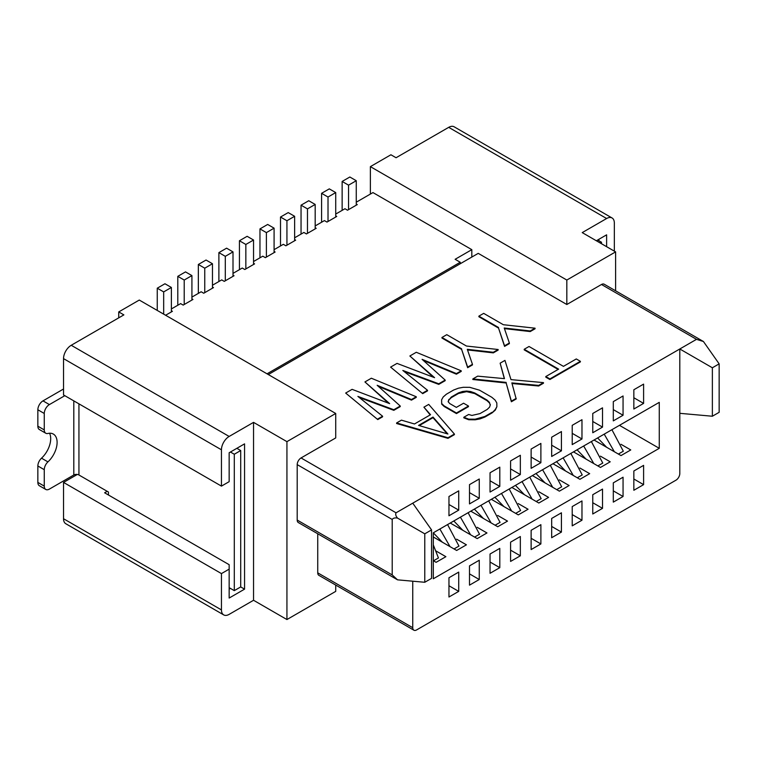 <?xml version="1.0" encoding="UTF-8"?>
<svg xmlns="http://www.w3.org/2000/svg" width="757" height="757" viewBox="0 0 757 757"><rect width="100%" height="100%" fill="white"/><g stroke="black" fill="none" stroke-linecap="round" stroke-linejoin="round"><path stroke-width="1.14" d="M370.381 166.635L566.823 280.043L615.611 251.882L582.228 232.607L606.622 218.518A10.891 6.293 -60 0 1 612.072 217.978L454.153 126.807A10.891 6.293 120 0 0 448.702 127.346L396.062 157.74L390.924 154.769L370.381 166.635L370.381 194.057M719.15 363.862L712.365 367.779L712.365 416.236L719.15 412.319L719.15 363.862L703.433 341.511L604.218 284.225A5.45 3.142 120 0 0 601.493 284.49L566.823 304.503L478.235 253.358L268.309 374.554M566.823 304.503L566.823 280.043M267.032 373.816L460.256 262.253L455.127 259.291L471.819 249.659L471.819 257.068M471.819 249.659L372.955 192.581L356.263 202.214M703.433 341.511L696.497 339.344L412.754 503.168L431.556 529.909L431.556 578.357L424.772 582.275L424.772 533.827L431.556 529.909M297.198 464.618L297.198 520.068L392.211 574.923L392.211 519.472L297.198 464.618A5.45 3.142 -60 0 1 301.049 457.947L396.062 512.801L412.754 503.168M301.049 457.947L335.72 437.934L335.72 413.473L286.931 441.643L253.548 422.368L229.153 436.448A10.891 6.293 120 0 0 221.451 449.8L221.451 486.117L63.531 394.946L63.531 358.619A10.891 6.293 -60 0 1 71.234 345.277L123.874 314.884L118.735 311.922L139.279 300.056L335.72 413.473M545.797 376.56L545.797 377.147L549.894 379.512L580.382 361.912L580.382 361.316L576.285 358.95L563.445 366.36L529.029 346.488L524.213 349.27L558.638 369.142L545.797 376.56L549.894 378.926L580.382 361.316M524.213 349.27L524.213 349.866L558.117 369.435M538.662 385.408L511.855 382.9L516.189 398.977L511.372 401.749L506.168 382.995L472.86 379.512L472.86 378.926L477.676 376.144L504.474 378.642L500.14 363.171L504.957 360.389L510.984 379.617L543.469 382.626L538.662 385.408L538.662 386.004L512.025 383.515M538.662 386.004L543.469 383.222L543.469 382.626M504.304 378.632L500.14 363.171M444.16 406.49L456.452 413.587L468.488 406.641L468.488 406.045L456.452 413L444.16 405.903L444.16 406.49L441.681 404.134L441.615 399.8L441.681 403.547L444.16 405.903M490.252 405.09L489.505 403.027L487.025 400.671L474.734 393.574L466.596 391.653L458.515 393.47L451.295 397.643L448.901 399.97L448.276 401.872M468.725 419.747L463.823 417.845L463.823 417.258L468.725 419.16L475.216 419.198L484.896 416.445L484.896 417.041L480.061 418.886L475.216 419.794L468.725 419.747L468.725 419.16M484.896 417.041L492.116 412.868L495.305 409.49L496.876 406.689L496.81 402.942L495.135 400.122L491.842 397.293L479.55 390.196L469.766 387.329L463.284 387.291L458.43 388.199L453.594 390.044L446.375 394.208L443.186 396.999L441.615 399.8M496.876 406.689L495.305 410.086L492.116 412.868M447.983 438.35L454.399 434.65L454.399 434.054L447.983 437.764L447.983 438.35L396.621 423.523L396.621 422.936L447.983 437.764M430.184 414.912L423.911 407.181L430.534 414.713L414.486 423.977L401.437 420.154L396.621 422.936M504.55 346.394L509.366 343.612L509.366 343.016L504.55 345.798L504.55 346.394L498.541 328.093L504.55 345.798M498.541 328.093L478.878 316.738L478.878 316.142L483.695 313.37L503.358 324.725L535.048 328.188L535.048 328.784L530.231 331.566L504.446 328.623M467.646 367.703L472.453 364.921L472.453 364.325L467.646 367.107L467.646 367.703L461.628 349.403L467.646 367.107M461.628 349.403L441.965 338.048L441.965 337.461L446.781 334.679L466.444 346.034L498.134 349.507L498.134 350.094L493.318 352.876L467.533 349.933M433.392 377.223L409.868 355.989L434.584 377.677L397.028 363.398L390.603 367.107L422.709 393.64L390.603 367.107M422.709 393.64L427.516 390.867L427.516 390.271L402.828 370.457L438.757 383.79L438.757 384.376L404.21 371.564M438.757 384.376L445.173 380.676L445.173 380.08L422.094 359.338L456.405 373.589L456.405 374.185L423.314 360.446M456.405 374.185L461.221 371.403L461.221 370.816L416.284 352.279L409.868 355.989M388.455 403.169L364.931 381.935L389.647 403.623L352.09 389.344L345.665 393.053L377.771 419.586L345.665 393.053M377.771 419.586L382.578 416.814L382.578 416.218L357.891 396.403L393.82 409.726L393.82 410.322L359.272 397.51M393.82 410.322L400.235 406.613L400.235 406.026L377.156 385.285L411.467 399.535L411.467 400.131L378.377 386.392M411.467 400.131L416.284 397.349L416.284 396.763L371.346 378.226L364.931 381.935M615.611 251.882L615.611 290.802M612.072 217.978A10.891 6.293 -60 0 1 614.334 222.965L614.334 251.135M606.622 246.687L606.622 234.831L596.355 240.754L597.642 240.016L601.493 242.24L600.206 242.978M606.622 234.831L598.919 239.278L598.919 240.754M601.493 242.24L601.493 243.726M413.88 630.193L318.877 575.339A5.45 3.142 -60 0 1 317.741 572.85L412.754 627.704A5.45 3.142 120 0 0 413.88 630.193A5.45 3.142 120 0 0 416.605 629.928L675.954 480.193A5.45 3.142 120 0 0 679.805 473.522L679.805 348.986L712.365 367.779M412.754 627.704L412.754 581.206M643.601 465.366L643.601 484.641L633.846 490.271L633.846 470.996L643.601 465.366M633.846 389.751L643.601 384.121L643.601 403.396L633.846 409.026L633.846 389.751M623.058 477.222L623.058 496.497L613.302 502.128L613.302 482.862L623.058 477.222M613.302 401.617L623.058 395.977L623.058 415.252L613.302 420.883L613.302 401.617M602.515 489.088L602.515 508.354L592.759 513.994L592.759 494.718L602.515 489.088M592.759 413.473L602.515 407.843L602.515 427.109L592.759 432.749L592.759 413.473M581.972 500.945L581.972 520.22L572.216 525.85L572.216 506.575L581.972 500.945M572.216 425.33L581.972 419.7L581.972 438.975L572.216 444.605L572.216 425.33M561.429 512.801L561.429 532.076L551.673 537.707L551.673 518.441L561.429 512.801M551.673 437.196L561.429 431.556L561.429 450.831L551.673 456.471L551.673 437.196M540.886 524.667L540.886 543.933L531.13 549.573L531.13 530.297L540.886 524.667M531.13 449.052L540.886 443.422L540.886 462.697L531.13 468.328L531.13 449.052M520.343 536.524L520.343 555.799L510.587 561.429L510.587 542.154L520.343 536.524M510.587 460.918L520.343 455.279L520.343 474.554L510.587 480.184L510.587 460.918M499.8 548.38L499.8 567.655L490.044 573.295L490.044 554.02L499.8 548.38M490.044 472.775L499.8 467.145L499.8 486.41L490.044 492.05L490.044 472.775M479.257 560.246L479.257 579.521L469.501 585.152L469.501 565.876L479.257 560.246M469.501 484.631L479.257 479.001L479.257 498.276L469.501 503.907L469.501 484.631M458.723 572.103L458.723 591.378L448.958 597.008L448.958 577.742L458.723 572.103M448.958 496.497L458.723 490.858L458.723 510.133L448.958 515.772L448.958 496.497M433.297 532.814L659.271 402.355L659.271 448.314L433.297 578.774L433.297 532.814L442.296 542.163M317.741 533.77L317.741 572.85M392.211 574.923L397.548 579.843L298.334 522.557A5.45 3.142 -60 0 1 297.198 520.068M253.548 422.368L253.548 600.273L286.931 619.548L335.72 591.378L335.72 585.066M286.931 619.548L286.931 441.643M396.062 512.801C395.296 514.277 395.788 516.047 397.548 518.11C394.88 517.618 393.101 518.072 392.211 519.472M424.772 533.827L397.548 518.11M397.548 579.843L424.772 582.275M223.703 614.902L65.783 523.721A10.891 6.293 -60 0 1 63.531 518.734L63.531 482.417L221.451 573.588L221.451 609.915A10.891 6.293 120 0 0 223.703 614.902A10.891 6.293 120 0 0 229.153 614.362L253.548 600.273M221.451 573.588L229.153 569.141L229.153 598.049L244.558 589.154L244.558 443.867L229.153 452.762L229.153 481.67L221.451 486.117M63.531 482.417L77.309 474.459M236.856 448.314L230.44 452.024L234.292 454.247L240.707 450.538L236.856 448.314L244.558 443.867M229.153 589.154L230.44 588.416L234.292 590.64L240.707 586.93L240.707 450.538M240.707 586.93L244.558 589.154M234.292 590.64L234.292 454.247M229.153 587.669L230.44 588.416M44.266 486.117L44.266 469.69L37.85 465.981L37.85 482.417L44.266 486.117A7.267 4.192 120 0 0 45.77 489.448A7.267 4.192 120 0 0 49.404 489.088L73.798 474.999A3.634 2.101 180 0 1 78.936 474.999L108.469 492.05L108.469 495.012M64.809 395.684L49.404 404.579A7.267 4.192 120 0 0 44.266 413.473L37.85 409.764A7.267 4.192 -60 0 1 42.988 400.869L63.531 389.013M37.85 409.764L37.85 426.2L44.266 429.91A7.267 4.192 120 0 0 45.77 433.231A7.267 4.192 120 0 0 47.937 433.468A18.159 10.484 -60 0 1 53.35 434.073A18.159 10.484 -60 0 1 47.937 461.884A7.267 4.192 120 0 0 44.266 469.69M45.77 433.231L39.355 429.522A7.267 4.192 -60 0 1 37.85 426.2M37.85 465.981A7.267 4.192 -60 0 1 41.521 458.184A18.159 10.484 120 0 0 49.555 433.231M45.77 489.448L39.355 485.739A7.267 4.192 -60 0 1 37.85 482.417M44.266 429.91L44.266 413.473M107.182 491.312L104.617 492.788L229.153 564.694L229.153 569.141M118.735 317.855L118.735 311.922M604.209 434.14L614.353 451.74M606.641 447.283L597.614 437.953M611.911 429.692L623.314 451.21L618.384 454.058M633.846 479.001L643.601 484.641M433.297 544.889L438.435 557.956L433.496 560.805M448.958 585.748L458.723 591.378M460.256 263.739L460.256 262.253M165.603 315.253L171.375 311.922L171.375 287.461L163.673 291.909L163.673 314.146M171.375 310.739L172.407 311.326L171.375 311.922M177.8 305.251L177.8 276.343L184.216 280.043L184.216 304.503L183.194 305.099L180.62 303.614L171.375 308.951M184.216 304.503L191.918 300.056L191.918 275.595L185.503 271.895L177.8 276.343M191.918 298.873L192.95 299.469L191.918 300.056M198.343 293.385L198.343 264.477L204.759 268.186L204.759 292.647L203.728 293.243L201.163 291.757L191.918 297.094M204.759 292.647L212.462 288.199L212.462 263.739L206.046 260.03L198.343 264.477M212.462 287.017L213.493 287.603L212.462 288.199M218.887 281.528L218.887 252.62L225.302 256.33L225.302 280.79L224.271 281.377L221.706 279.901L212.462 285.238M225.302 280.79L233.005 276.343L233.005 251.882L226.589 248.173L218.887 252.62M233.005 275.151L234.036 275.747L233.005 276.343M239.43 269.672L239.43 240.754L245.845 244.464L245.845 268.924L244.814 269.52L242.249 268.035L233.005 273.372M245.845 268.924L253.548 264.477L253.548 240.016L247.132 236.307L239.43 240.754M253.548 263.294L254.579 263.89L253.548 264.477M259.963 257.806L259.963 228.898L266.388 232.607L266.388 257.068L265.357 257.664L262.793 256.178L253.548 261.515M266.388 257.068L274.091 252.62L274.091 228.16L267.675 224.451L259.963 228.898M274.091 251.438L275.122 252.024L274.091 252.62M280.506 245.949L280.506 217.041L286.931 220.741L286.931 245.211L285.9 245.798L283.336 244.322L274.091 249.659M286.931 245.211L294.634 240.754L294.634 216.294L288.218 212.594L280.506 217.041M294.634 239.572L295.665 240.168L294.634 240.754M301.049 234.083L301.049 205.175L307.474 208.885L307.474 233.345L306.443 233.941L303.879 232.456L294.634 237.793M307.474 233.345L315.177 228.898L315.177 204.437L308.761 200.728L301.049 205.175M315.177 227.715L316.199 228.302L315.177 228.898M321.593 222.227L321.593 193.319L328.018 197.028L328.018 221.489L326.986 222.075L324.422 220.599L315.177 225.936M328.018 221.489L335.72 217.041L335.72 192.581L329.295 188.871L321.593 193.319M335.72 215.849L336.742 216.445L335.72 217.041M342.136 210.37L342.136 181.453L348.561 185.162L348.561 209.623L347.529 210.219L344.965 208.733L335.72 214.07M348.561 209.623L356.263 205.175L356.263 180.715L349.838 177.006L342.136 181.453M356.263 203.993L357.285 204.589L356.263 205.175M157.257 310.436L157.257 288.199L163.673 291.909M448.958 504.503L458.723 510.133M469.501 492.637L479.257 498.276M171.375 287.461L164.96 283.752L157.257 288.199M439.874 529.02L450.018 546.62M447.576 524.573L458.979 546.09L454.039 548.948M469.501 573.882L479.257 579.521M433.297 536.968L456.66 550.462L466.426 544.822L456.622 539.173M433.297 560.691L436.117 562.319L445.882 556.688L436.079 551.03M477.165 527.307L486.969 532.966L477.203 538.596L450.245 523.03M497.709 515.451L507.512 521.109L497.746 526.74L470.788 511.174M518.252 503.585L528.055 509.243L518.29 514.883L491.331 499.317M538.795 491.728L548.588 497.387L538.833 503.017L511.874 487.451M559.338 479.872L569.132 485.53L559.376 491.161L532.417 475.595M579.881 468.006L589.675 473.664L579.919 479.295L552.96 463.729M600.424 456.149L610.218 461.808L600.462 467.438L573.503 451.872M594.046 440.016L621.005 455.582L630.761 449.942L620.967 444.283M659.271 448.314L619.463 425.339M490.044 562.025L499.8 567.655M460.417 517.163L470.561 534.764M462.839 530.307L453.812 520.977M468.119 512.716L479.522 534.234L474.582 537.082M480.96 505.307L491.104 522.898M483.382 518.441L474.355 509.111M488.662 500.85L500.065 522.377L495.125 525.226M510.587 550.169L520.343 555.799M501.494 493.441L511.647 511.041M503.925 506.584L494.898 497.254M509.206 488.994L520.608 510.511L515.668 513.36M531.13 538.303L540.886 543.933M522.037 481.584L532.18 499.185M524.469 494.728L515.441 485.398M529.749 477.137L541.151 498.655L536.211 501.503M551.673 526.446L561.429 532.076M542.58 469.719L552.724 487.319M545.012 482.862L535.984 473.532M550.282 465.271L561.685 486.789L556.755 489.647M572.216 514.58L581.972 520.22M563.123 457.862L573.267 475.462M565.555 471.005L556.527 461.675M570.825 453.415L582.228 474.932L577.298 477.781M592.759 502.724L602.515 508.354M583.666 446.005L593.81 463.596M586.098 459.139L577.071 449.809M591.368 441.558L602.771 463.076L597.841 465.924M613.302 490.867L623.058 496.497M633.846 397.756L643.601 403.396M356.263 180.715L348.561 185.162M613.302 409.622L623.058 415.252M335.72 192.581L328.018 197.028M592.759 421.479L602.515 427.109M315.177 204.437L307.474 208.885M572.216 433.335L581.972 438.975M294.634 216.294L286.931 220.741M551.673 445.201L561.429 450.831M274.091 228.16L266.388 232.607M531.13 457.058L540.886 462.697M253.548 240.016L245.845 244.464M510.587 468.924L520.343 474.554M233.005 251.882L225.302 256.33M490.044 480.78L499.8 486.41M212.462 263.739L204.759 268.186M191.918 275.595L184.216 280.043M712.365 416.236L679.805 413.322M549.894 379.512L549.894 378.926M511.372 401.749L511.372 401.163L516.189 398.381M506.168 382.995L511.372 401.163M472.86 378.926L506.168 382.399M456.452 413L456.452 413.587M441.681 404.134L441.681 403.547M495.305 410.086L495.305 409.49M492.116 412.281L484.896 416.445M480.061 418.886L480.061 418.29M475.216 419.794L475.216 419.198M463.823 417.258L468.64 414.476L471.904 415.432L479.976 413.606L487.196 409.442L489.59 407.115L490.356 404.777L489.505 403.027M487.025 400.671L487.025 400.075L489.505 402.431M474.734 393.574L474.734 392.978L487.025 400.075M470.655 392.145L470.655 391.549L474.734 392.978M466.596 391.653L466.596 391.057L470.655 391.549M462.546 392.088L462.546 391.501L466.596 391.057M458.515 393.47L458.515 392.883L462.546 391.501M451.295 397.643L451.295 397.047L458.515 392.883M448.901 399.97L451.295 397.047M468.488 406.045L463.568 403.207L456.348 407.38L449.79 403.595L448.135 401.712L448.901 399.374M423.911 407.181L428.727 404.399L454.399 434.054M447.917 434.016L418.564 425.406L433.004 417.069L447.917 434.016M419.246 425.604L433.004 417.665L433.004 417.069M447.207 433.808L433.004 417.665M498.541 327.497L478.878 316.142M530.231 331.566L530.231 330.97L535.048 328.188M509.366 343.016L504.228 328.008L530.231 330.97M461.628 348.816L441.965 337.461M493.318 352.876L493.318 352.279L498.134 349.507M472.453 364.325L467.315 349.318L493.318 352.279M461.221 370.816L456.405 373.589M445.173 380.08L438.757 383.79M427.516 390.271L422.709 393.053M416.284 396.763L411.467 399.535M400.235 406.026L393.82 409.726M382.578 416.218L377.771 419M696.497 339.344L601.493 284.49M606.622 218.518L448.702 127.346M71.234 345.277L229.153 436.448M221.451 449.8L63.531 358.619M63.531 518.734L221.451 609.915M78.936 474.999L78.936 403.841M42.988 400.869L49.404 404.579M73.798 400.869L73.798 474.999M41.521 458.184L47.937 461.884"/></g></svg>

